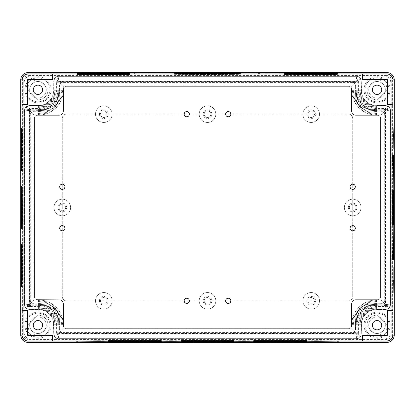 <?xml version="1.0" encoding="UTF-8"?>
<svg xmlns="http://www.w3.org/2000/svg" width="415" height="415" viewBox="0 0 415 415"><rect width="100%" height="100%" fill="white"/><g stroke="black" fill="none" stroke-linecap="round" stroke-linejoin="round"><path stroke-width="0.31" stroke-dasharray="2.08 1.56" d="M63.293 91.523L63.319 85.915L351.681 85.915L351.806 92.778L352.817 97.717L355.442 103.439L358.529 107.428L363.41 111.407L367.934 113.622L374.065 115.043L380.934 115.168L380.934 299.832L374.065 299.957L367.934 301.378L363.41 303.593L358.529 307.572L355.442 311.561L352.817 317.283L351.806 322.222L351.681 329.085L63.319 329.085L63.194 322.222L62.183 317.283L59.558 311.561L56.471 307.572L51.59 303.593L47.066 301.378L40.935 299.957L34.066 299.832L34.066 115.168L40.935 115.043L45.868 114.032L50.506 112.045L55.579 108.32L58.116 105.514L60.196 102.349L61.773 98.915L62.815 95.274L63.293 91.523L58.93 91.3L58.017 96.415L56.378 100.233L53.307 104.419L50.153 107.127L45.551 109.529L41.526 110.572L29.698 110.805L29.698 304.195L39.451 304.221L43.565 304.849L48.384 306.773L52.57 309.844L56.378 314.767L58.302 319.586L58.93 323.7L58.956 333.452L356.044 333.452L356.07 323.7L356.698 319.586L358.622 314.767L362.43 309.844L366.616 306.773L371.435 304.849L375.549 304.221L385.302 304.195L385.302 110.805L375.549 110.779L371.435 110.151L366.616 108.227L362.43 105.156L358.622 100.233L356.698 95.414L356.07 91.3L356.044 81.547L58.956 81.547L58.93 91.3L53.717 91.035L53.737 80.889L54.085 79.146L55.071 77.667L56.549 76.676L58.297 76.334L56.549 76.676L55.071 77.667L54.085 79.146L53.737 80.889L53.66 91.814L53.737 80.889L54.085 79.146L55.071 77.667L56.549 76.676L58.297 76.334L356.703 76.334L58.297 76.334L58.79 81.387L53.737 80.889M380.934 299.832L385.462 304.361L390.515 304.859L390.515 110.141L390.173 108.398L389.182 106.92L387.703 105.934L385.96 105.586L373.5 105.275L369.148 103.662L365.475 100.824L363.187 97.701L361.75 94.106L361.283 91.035L361.263 80.889L360.915 79.146L359.93 77.667L358.451 76.676L356.703 76.334L58.297 76.334M390.173 306.602L389.182 308.08L385.966 304.859L387.703 309.066L385.96 309.414L385.462 304.361L390.173 306.602L390.515 304.859L390.173 306.602L389.182 308.08L387.703 309.066L385.96 309.414L373.5 309.725L369.148 311.338L366.025 313.631L363.187 317.299L361.574 321.651L361.263 334.111L360.915 335.854L359.93 337.333L358.451 338.324L356.703 338.666L58.297 338.666L356.703 338.666L358.451 338.324L359.93 337.333L360.915 335.854L361.263 334.111L361.283 323.965L361.75 320.894L363.187 317.299L365.475 314.176L369.148 311.338L373.5 309.725L385.96 309.414L387.703 309.066L389.182 308.08L390.173 306.602L390.515 304.859L390.515 110.141L390.173 108.398L389.182 106.92L387.703 105.934L385.96 105.586L373.5 105.275L369.148 103.662L365.475 100.824L363.187 97.701L361.574 93.349L361.263 80.889L360.915 79.146L359.93 77.667L358.451 76.676L356.703 76.334L356.21 81.387L361.263 80.889L360.915 79.146L359.93 77.667L358.451 76.676L356.703 76.334M34.066 299.832L29.538 304.361L24.485 304.859L24.827 306.602L25.818 308.08L27.297 309.066L29.04 309.414L39.192 309.434L43.004 310.114L46.522 311.732L49.525 314.176L51.813 317.299L53.426 321.651L53.737 334.111L54.085 335.854L58.292 334.117L55.071 337.333L56.549 338.324L58.297 338.666L58.79 333.613L53.737 334.111L54.085 335.854L55.071 337.333L56.549 338.324L58.297 338.666L56.549 338.324L58.292 334.117L63.319 329.085M34.066 115.168L29.538 110.639L24.485 110.141L24.485 304.859L24.485 110.141L24.827 108.398L25.818 106.92L27.297 105.934L29.04 105.586L40.732 105.41L43.736 104.632L46.522 103.268L49.525 100.824L51.419 98.371L53.037 94.853L53.66 91.814L53.037 94.853L51.419 98.371L49.525 100.824L46.522 103.268L43.736 104.632L40.732 105.41L29.04 105.586L27.297 105.934L25.818 106.92L24.827 108.398L24.485 110.141L24.485 304.859L24.827 306.602L25.818 308.08L27.297 309.066L29.04 309.414L41.5 309.725L45.852 311.338L49.525 314.176L51.813 317.299L53.037 320.147L53.717 323.965L53.737 334.111L54.085 335.854L55.071 337.333L56.549 338.324M48.016 325.562A10.069 10.069 0 0 0 37.589 315.135L27.893 324.831A10.069 10.069 0 0 0 28.656 329.054L27.271 330.646A11.423 11.423 0 0 0 32.505 335.88L34.097 334.495A10.069 10.069 0 0 0 38.32 335.258L48.016 325.562A10.069 10.069 0 0 0 37.589 315.135L27.893 324.831A10.069 10.069 0 0 0 28.656 329.054L27.271 330.646A11.423 11.423 0 0 0 32.505 335.88L34.097 334.495A10.069 10.069 0 0 0 38.32 335.258L48.016 325.562M377.411 315.135A10.069 10.069 0 0 0 366.985 325.562L376.68 335.258A10.069 10.069 0 0 0 380.903 334.495L382.495 335.88A11.423 11.423 0 0 0 387.729 330.646L386.344 329.054A10.069 10.069 0 0 0 387.107 324.831L377.411 315.135A10.069 10.069 0 0 0 366.985 325.562L376.68 335.258A10.069 10.069 0 0 0 380.903 334.495L382.495 335.88A11.423 11.423 0 0 0 387.729 330.646L386.344 329.054A10.069 10.069 0 0 0 387.107 324.831L377.411 315.135M366.985 89.438A10.069 10.069 0 0 0 377.411 99.865L387.107 90.169A10.069 10.069 0 0 0 386.344 85.947L387.729 84.354A11.423 11.423 0 0 0 382.495 79.12L380.903 80.505A10.069 10.069 0 0 0 376.68 79.742L366.985 89.438A10.069 10.069 0 0 0 377.411 99.865L387.107 90.169A10.069 10.069 0 0 0 386.344 85.947L387.729 84.354A11.423 11.423 0 0 0 382.495 79.12L380.903 80.505A10.069 10.069 0 0 0 376.68 79.742L366.985 89.438M37.589 99.865A10.069 10.069 0 0 0 48.016 89.438L38.32 79.742A10.069 10.069 0 0 0 34.097 80.505L32.505 79.12A11.423 11.423 0 0 0 27.271 84.354L28.656 85.947A10.069 10.069 0 0 0 27.893 90.169L37.589 99.865A10.069 10.069 0 0 0 48.016 89.438L38.32 79.742A10.069 10.069 0 0 0 34.097 80.505L32.505 79.12A11.423 11.423 0 0 0 27.271 84.354L28.656 85.947A10.069 10.069 0 0 0 27.893 90.169L37.589 99.865M30.86 75.872L28.116 76.448L26.228 77.678L24.599 79.96L24.029 82.71L24.049 332.856L24.029 82.71L24.599 79.96L26.228 77.678L28.116 76.448L30.86 75.872L384.14 75.872L386.36 76.246L387.88 76.988L390.152 79.457L390.971 82.71L390.951 332.856L390.971 82.71L390.152 79.457L387.88 76.988L386.36 76.246L384.14 75.872L30.86 75.872M24.117 333.416L24.236 333.971L24.117 333.416M24.397 334.511L24.599 335.04L24.397 334.511M24.848 335.543L25.139 336.031L24.848 335.543M25.465 336.492L25.834 336.923L25.465 336.492M26.228 337.322L26.664 337.686L26.228 337.322M27.12 338.012L27.608 338.303L27.12 338.012M28.116 338.552L27.608 338.303L28.116 338.552M29.18 338.915L29.735 339.034L29.18 338.915M30.295 339.102L384.14 339.128L386.884 338.552L388.772 337.322L390.401 335.04L390.951 332.856L390.401 335.04L388.772 337.322L386.884 338.552L384.14 339.128L30.295 339.102M351.707 91.523L361.283 91.035L361.263 80.889M351.681 90.382L361.263 90.263M351.806 92.778L361.341 91.814L361.283 91.035M351.962 94.034L361.439 92.581L361.341 91.814M352.185 95.274L361.574 93.349L361.439 92.581M352.47 96.503L361.75 94.106L361.574 93.349M352.817 97.717L361.963 94.853L361.75 94.106M353.227 98.915L362.217 95.585L361.963 94.853M353.694 100.088L362.502 96.306L362.217 95.585M354.218 101.234L362.829 97.011L362.502 96.306M354.804 102.349L363.187 97.701L362.829 97.011M355.442 103.439L363.582 98.371L363.187 97.701M356.137 104.492L364.007 99.019L363.582 98.371M356.884 105.514L364.469 99.647L364.007 99.019M357.683 106.489L364.956 100.248L364.469 99.647M358.529 107.428L365.475 100.824L364.956 100.248M359.421 108.32L366.025 101.369L365.475 100.824M360.36 109.166L366.601 101.893L366.025 101.369M361.335 109.965L367.202 102.381L366.601 101.893M362.357 110.712L367.83 102.842L367.202 102.381M363.41 111.407L368.479 103.268L367.83 102.842M364.495 112.045L369.148 103.662L368.479 103.268M365.615 112.631L369.838 104.02L369.148 103.662M366.761 113.155L370.543 104.347L369.838 104.02M367.934 113.622L371.264 104.632L370.543 104.347M369.132 114.032L371.996 104.886L371.264 104.632M370.346 114.379L372.743 105.099L371.996 104.886M371.575 114.665L373.5 105.275L372.743 105.099M372.815 114.888L374.268 105.41L373.5 105.275M374.065 115.043L375.036 105.509L374.268 105.41M375.326 115.142L375.814 105.566L375.036 105.509M376.467 115.168L376.587 105.586L375.814 105.566M380.934 115.168L385.462 110.639L385.96 105.586L376.587 105.586M390.515 304.859L390.515 110.141L385.462 110.639L387.703 105.934L385.96 105.586M390.515 110.141L390.173 108.398L385.966 110.141L389.182 106.92L387.703 105.934M376.467 299.832L376.587 309.414L372.743 309.901L369.148 311.338L366.601 313.107L364.007 315.981L362.502 318.694L361.439 322.419L361.263 334.111L360.915 335.854L359.93 337.333L358.451 338.324L356.703 338.666L58.297 338.666M375.326 299.858L375.814 309.434M374.065 299.957L375.036 309.491M372.815 300.112L374.268 309.59M371.575 300.336L373.5 309.725M370.346 300.621L372.743 309.901M369.132 300.968L371.996 310.114M367.934 301.378L371.264 310.368M366.761 301.845L370.543 310.653M365.615 302.369L369.838 310.98M364.495 302.955L369.148 311.338M363.41 303.593L368.479 311.732M362.357 304.288L367.83 312.158M361.335 305.035L367.202 312.62M360.36 305.834L366.601 313.107M359.421 306.68L366.025 313.631M358.529 307.572L365.475 314.176M357.683 308.511L364.956 314.752M356.884 309.486L364.469 315.353M356.137 310.508L364.007 315.981M355.442 311.561L363.582 316.629M354.804 312.651L363.187 317.299M354.218 313.766L362.829 317.989M353.694 314.912L362.502 318.694M353.227 316.085L362.217 319.415M352.817 317.283L361.963 320.147M352.47 318.497L361.75 320.894M352.185 319.726L361.574 321.651M351.962 320.966L361.439 322.419M351.806 322.222L361.341 323.186M351.707 323.477L361.283 323.965M351.681 324.618L361.263 324.738M351.681 329.085L356.21 333.613L361.263 334.111M356.703 338.666L356.21 333.613L360.915 335.854M358.451 338.324L356.708 334.117L359.93 337.333M63.319 324.618L53.737 324.738L53.737 334.111M63.293 323.477L53.717 323.965L53.737 324.738M63.194 322.222L53.66 323.186L53.717 323.965M63.039 320.966L53.561 322.419L53.66 323.186M62.815 319.726L53.426 321.651L53.561 322.419M62.53 318.497L53.25 320.894L53.426 321.651M62.183 317.283L53.037 320.147L53.25 320.894M61.773 316.085L52.783 319.415L53.037 320.147M61.306 314.912L52.498 318.694L52.783 319.415M60.782 313.766L52.171 317.989L52.498 318.694M60.196 312.651L51.813 317.299L52.171 317.989M59.558 311.561L51.419 316.629L51.813 317.299M58.863 310.508L50.993 315.981L51.419 316.629M58.116 309.486L50.531 315.353L50.993 315.981M57.317 308.511L50.044 314.752L50.531 315.353M56.471 307.572L49.525 314.176L50.044 314.752M55.579 306.68L48.975 313.631L49.525 314.176M54.64 305.834L48.399 313.107L48.975 313.631M53.665 305.035L47.798 312.62L48.399 313.107M52.643 304.288L47.17 312.158L47.798 312.62M51.59 303.593L46.522 311.732L47.17 312.158M50.506 302.955L45.852 311.338L46.522 311.732M49.385 302.369L45.162 310.98L45.852 311.338M48.239 301.845L44.457 310.653L45.162 310.98M47.066 301.378L43.736 310.368L44.457 310.653M45.868 300.968L43.004 310.114L43.736 310.368M44.654 300.621L42.257 309.901L43.004 310.114M43.425 300.336L41.5 309.725L42.257 309.901M42.185 300.112L40.732 309.59L41.5 309.725M40.935 299.957L39.965 309.491L40.732 309.59M39.674 299.858L39.192 309.434L39.965 309.491M38.533 299.832L38.413 309.414L39.192 309.434M24.485 304.859L24.827 306.602L29.034 304.859L25.818 308.08L27.297 309.066L29.538 304.361L29.04 309.414L38.413 309.414M29.04 105.586L29.538 110.639L24.827 108.398L25.818 106.92L27.297 105.934L29.04 105.586L40.732 105.41L43.736 104.632L46.522 103.268L49.525 100.824L51.813 97.701L53.037 94.853L53.717 91.035M27.297 105.934L29.034 110.141L25.818 106.92M38.533 115.168L38.413 105.586M39.674 115.142L39.192 105.566M40.935 115.043L39.965 105.509M42.185 114.888L40.732 105.41M43.425 114.665L41.5 105.275M44.654 114.379L42.257 105.099M45.868 114.032L43.004 104.886M47.066 113.622L43.736 104.632M48.239 113.155L44.457 104.347M49.385 112.631L45.162 104.02M50.506 112.045L45.852 103.662M51.59 111.407L46.522 103.268M52.643 110.712L47.17 102.842M53.665 109.965L47.798 102.381M54.64 109.166L48.399 101.893M55.579 108.32L48.975 101.369M56.471 107.428L49.525 100.824M57.317 106.489L50.044 100.248M58.116 105.514L50.531 99.647M58.863 104.492L50.993 99.019M59.558 103.439L51.419 98.371M60.196 102.349L51.813 97.701M60.782 101.234L52.171 97.011M61.306 100.088L52.498 96.306M61.773 98.915L52.783 95.585M62.183 97.717L53.037 94.853M62.53 96.503L53.25 94.106M62.815 95.274L53.426 93.349M63.039 94.034L53.561 92.581M63.194 92.778L53.66 91.814M63.319 90.382L53.737 90.263M63.319 85.915L58.292 80.883L54.085 79.146M56.549 76.676L58.292 80.883L55.071 77.667M351.681 85.915L356.708 80.883L358.451 76.676M360.915 79.146L356.708 80.883L359.93 77.667M66.447 114.146L348.553 114.146A4.15 4.15 0 0 1 352.703 118.296L352.703 296.704A4.15 4.15 0 0 1 348.553 300.854L66.447 300.854A4.15 4.15 0 0 1 62.297 296.704L62.297 118.296A4.15 4.15 0 0 1 66.447 114.146L348.553 114.146A4.15 4.15 0 0 1 352.703 118.296L352.703 296.704A4.15 4.15 0 0 1 348.553 300.854L66.447 300.854A4.15 4.15 0 0 1 62.297 296.704L62.297 118.296A4.15 4.15 0 0 1 66.447 114.146M386.93 74.223L28.07 74.223A5.686 5.686 0 0 0 22.374 79.913L22.374 335.081A5.686 5.686 0 0 0 28.064 340.777L386.936 340.777A5.686 5.686 0 0 0 392.626 335.081L392.626 79.913A5.686 5.686 0 0 0 386.93 74.223L28.07 74.223A5.686 5.686 0 0 0 22.374 79.913L22.374 335.081A5.686 5.686 0 0 0 28.064 340.777L386.936 340.777A5.686 5.686 0 0 0 392.626 335.081L392.626 79.913A5.686 5.686 0 0 0 386.93 74.223L386.93 72.75A7.159 7.159 0 0 1 394.1 79.919L394.1 335.081A7.159 7.159 0 0 1 386.93 342.251L28.07 342.251A7.159 7.159 0 0 1 20.9 335.081L20.9 79.919A7.159 7.159 0 0 1 28.07 72.75L386.93 72.75L386.936 75.561L28.07 75.561A4.347 4.347 0 0 0 23.712 79.913L23.712 335.081A4.347 4.347 0 0 0 28.064 339.439L386.93 339.439A4.347 4.347 0 0 0 391.288 335.087L391.288 79.919A4.347 4.347 0 0 0 386.936 75.561M51.014 325.194A13.062 13.062 0 0 0 31.426 313.885A13.062 13.062 0 0 0 31.426 336.508A13.062 13.062 0 0 0 51.014 325.194M390.105 325.194A13.062 13.062 0 0 0 370.517 313.885A13.062 13.062 0 0 0 370.517 336.508A13.062 13.062 0 0 0 390.105 325.194M390.105 89.806A13.062 13.062 0 0 0 370.517 78.492A13.062 13.062 0 0 0 370.517 101.115A13.062 13.062 0 0 0 390.105 89.806M51.014 89.806A13.062 13.062 0 0 0 31.426 78.492A13.062 13.062 0 0 0 31.426 101.115A13.062 13.062 0 0 0 51.014 89.806M29.455 81.304A12.025 12.025 0 0 1 49.567 86.694A12.025 12.025 0 0 1 34.844 101.416A12.025 12.025 0 0 1 29.455 81.304A12.025 12.025 0 0 1 49.976 89.806A12.025 12.025 0 0 1 33.356 100.912A12.025 12.025 0 0 1 29.455 81.304M385.545 81.304A12.025 12.025 0 0 1 380.156 101.416A12.025 12.025 0 0 1 365.433 86.694A12.025 12.025 0 0 1 389.068 89.806A12.025 12.025 0 0 1 373.936 101.416A12.025 12.025 0 0 1 366.632 83.794A12.025 12.025 0 0 1 385.545 81.304M385.499 333.748A12.025 12.025 0 0 1 365.423 328.286A12.025 12.025 0 0 1 380.135 313.574A12.025 12.025 0 0 1 385.597 333.65A12.025 12.025 0 0 1 366.658 331.248A12.025 12.025 0 0 1 373.91 313.59A12.025 12.025 0 0 1 385.597 333.65M29.455 333.696A12.025 12.025 0 0 1 34.844 313.584A12.025 12.025 0 0 1 49.567 328.307A12.025 12.025 0 0 1 29.455 333.696A12.025 12.025 0 0 1 33.356 314.088A12.025 12.025 0 0 1 49.976 325.194A12.025 12.025 0 0 1 29.455 333.696M351.51 81.942L63.49 81.942L61.104 82.751L63.49 81.942L351.51 81.942L353.066 82.269L351.51 81.942M353.896 82.751L353.066 82.269L354.898 83.799L353.896 82.751M355.494 85.122L354.898 83.799L355.494 85.122M355.572 85.5L355.614 85.843L355.572 85.5M355.624 86.113L355.624 87.622L355.624 86.113M355.624 88.94L355.624 87.622L355.624 88.94M355.624 91.419L355.624 89.962L355.624 91.419M355.624 93.297L355.624 94.148L355.624 93.297M355.624 95.486L355.624 94.148L355.624 95.486M355.66 96.534L355.79 97.743L355.66 96.534M356.091 99.258L356.869 101.576L356.091 99.258M357.989 103.745L356.869 101.576L359.639 105.95L357.989 103.745M361.709 107.884L359.639 105.95L364.028 109.389L361.709 107.884M365.869 110.219L364.028 109.389L365.869 110.219M369.028 111.049L367.799 110.81L369.028 111.049M370.886 111.22L369.983 111.163L370.886 111.22M371.363 111.225L372.665 111.225L371.363 111.225M373.526 111.225L374.75 111.225L373.526 111.225M377.147 111.225L374.75 111.225L377.147 111.225M380.737 111.225L378.418 111.225L380.737 111.225M382.314 111.552L381.484 111.298L382.314 111.552M383.569 112.361L384.446 113.503L383.569 112.361M384.581 113.783L384.907 115.339L384.581 113.783M384.907 299.661L384.907 115.339L384.907 299.661M384.581 301.217L383.569 302.639L381.484 303.702L369.983 303.837L365.869 304.781L361.709 307.116L359.639 309.05L357.989 311.255L356.091 315.742L355.624 319.161L355.551 329.635L354.898 331.201L353.066 332.731L354.898 331.201L355.551 329.635L355.624 319.161L356.091 315.742L357.989 311.255L359.639 309.05L361.709 307.116L365.869 304.781L369.983 303.837L381.484 303.702L383.569 302.639L384.581 301.217M352.309 332.975L351.51 333.058L352.309 332.975M351.51 333.058L63.49 333.058L61.934 332.731L63.49 333.058L351.51 333.058M61.104 332.249L61.934 332.731L60.102 331.201L61.104 332.249M59.506 329.878L60.102 331.201L59.506 329.878M59.428 329.5L59.387 329.157L59.428 329.5M59.376 328.888L59.376 327.378L59.376 328.888M59.376 326.06L59.376 327.378L59.376 326.06M59.376 323.581L59.376 325.038L59.376 323.581M59.376 321.703L59.376 320.852L59.376 321.703M59.376 319.514L59.376 320.852L59.376 319.514M59.34 318.466L59.21 317.257L59.34 318.466M58.909 315.742L58.131 313.424L58.909 315.742M57.011 311.255L58.131 313.424L55.361 309.05L57.011 311.255M53.291 307.116L55.361 309.05L50.972 305.611L53.291 307.116M49.131 304.781L50.972 305.611L49.131 304.781M45.972 303.951L47.201 304.19L45.972 303.951M44.115 303.78L45.017 303.837L44.115 303.78M43.637 303.775L42.335 303.775L43.637 303.775M41.474 303.775L40.25 303.775L41.474 303.775M37.853 303.775L40.25 303.775L37.853 303.775M34.263 303.775L36.582 303.775L34.263 303.775M32.686 303.448L33.516 303.702L32.686 303.448M31.431 302.639L30.554 301.498L31.431 302.639M30.42 301.217L30.093 299.661L30.093 115.339L30.093 299.661L30.42 301.217M30.176 114.54L30.093 115.339L30.176 114.54M30.42 113.783L31.431 112.361L33.516 111.298L45.017 111.163L49.131 110.219L53.291 107.884L55.361 105.95L57.011 103.745L58.909 99.258L59.376 95.839L59.428 85.5L60.102 83.799L61.104 82.751L60.102 83.799L59.428 85.5L59.376 95.839L58.909 99.258L57.011 103.745L55.361 105.95L53.291 107.884L49.131 110.219L45.017 111.163L33.516 111.298L31.431 112.361L30.42 113.783M24.485 110.141L24.827 108.398M24.827 306.602L25.818 308.08M27.297 309.066L29.04 309.414M54.085 335.854L55.071 337.333M385.96 309.414L376.587 309.414M389.182 308.08L387.703 309.066M390.173 108.398L389.182 106.92M59.091 299.765A4.399 4.399 0 0 1 63.459 304.164L63.459 325.993A2.677 2.677 0 0 0 66.13 328.67L348.87 328.67A2.677 2.677 0 0 0 351.541 325.993L351.541 304.091A4.399 4.399 0 0 1 355.94 299.692L377.842 299.697A2.677 2.677 0 0 0 380.514 297.021L380.514 117.979A2.677 2.677 0 0 0 377.842 115.303L355.94 115.308A4.399 4.399 0 0 1 351.541 110.909L351.541 89.007A2.677 2.677 0 0 0 348.87 86.33L66.161 86.33A2.677 2.677 0 0 0 63.49 89.002L63.433 110.924A4.399 4.399 0 0 1 59.034 115.308L37.158 115.303A2.677 2.677 0 0 0 34.487 117.979L34.487 296.953A2.677 2.677 0 0 0 37.142 299.63L59.091 299.765A4.399 4.399 0 0 1 63.459 304.164L63.459 325.993A2.677 2.677 0 0 0 66.13 328.67L348.87 328.67A2.677 2.677 0 0 0 351.541 325.993L351.541 304.091A4.399 4.399 0 0 1 355.94 299.692L377.842 299.697A2.677 2.677 0 0 0 380.514 297.021L380.514 117.979A2.677 2.677 0 0 0 377.842 115.303L355.94 115.308A4.399 4.399 0 0 1 351.541 110.909L351.541 89.007A2.677 2.677 0 0 0 348.87 86.33L66.161 86.33A2.677 2.677 0 0 0 63.49 89.002L63.433 110.924A4.399 4.399 0 0 1 59.034 115.308L37.158 115.303A2.677 2.677 0 0 0 34.487 117.979L34.487 296.953A2.677 2.677 0 0 0 37.142 299.63L59.091 299.765M362.523 73.937L386.998 73.937L362.523 73.937L362.523 79.436L386.998 79.436A0.41 0.41 0 0 1 387.408 79.851L387.408 104.326L392.912 104.326L392.912 79.851L392.912 104.326M28.002 73.937A5.909 5.909 0 0 0 22.088 79.851L22.088 104.326L27.592 104.326L27.592 79.851A0.41 0.41 0 0 1 28.002 79.436L52.477 79.436L52.477 73.937L28.002 73.937L52.477 73.937M52.477 341.063L28.002 341.063L52.477 341.063L52.477 335.564L28.002 335.564A0.41 0.41 0 0 1 27.592 335.149L27.592 310.674L22.088 310.674L22.088 335.149L22.088 310.674M392.912 310.674L392.912 335.149L392.912 310.674L387.408 310.674L387.408 335.149A0.41 0.41 0 0 1 386.998 335.564L362.523 335.564L362.523 341.063L386.998 341.063L362.523 341.063M33.288 325.194A4.669 4.669 0 0 0 40.286 329.235A4.669 4.669 0 0 0 40.286 321.153A4.669 4.669 0 0 0 33.288 325.194M372.38 325.194A4.669 4.669 0 0 0 379.377 329.235A4.669 4.669 0 0 0 379.377 321.153A4.669 4.669 0 0 0 372.38 325.194M372.38 89.806A4.669 4.669 0 0 0 379.377 93.847A4.669 4.669 0 0 0 379.377 85.765A4.669 4.669 0 0 0 372.38 89.806M33.288 89.806A4.669 4.669 0 0 0 40.286 93.847A4.669 4.669 0 0 0 40.286 85.765A4.669 4.669 0 0 0 33.288 89.806M29.657 89.806A8.295 8.295 0 0 1 42.102 82.621A8.295 8.295 0 0 1 42.102 96.986A8.295 8.295 0 0 1 29.657 89.806A8.295 8.295 0 0 1 42.102 82.621A8.295 8.295 0 0 1 42.102 96.986A8.295 8.295 0 0 1 29.657 89.806M368.748 89.806A8.295 8.295 0 0 1 381.193 82.621A8.295 8.295 0 0 1 381.193 96.986A8.295 8.295 0 0 1 368.748 89.806A8.295 8.295 0 0 1 381.193 82.621A8.295 8.295 0 0 1 381.193 96.986A8.295 8.295 0 0 1 368.748 89.806M368.748 325.194A8.295 8.295 0 0 1 381.193 318.014A8.295 8.295 0 0 1 381.193 332.379A8.295 8.295 0 0 1 368.748 325.194A8.295 8.295 0 0 1 381.193 318.014A8.295 8.295 0 0 1 381.193 332.379A8.295 8.295 0 0 1 368.748 325.194M29.657 325.194A8.295 8.295 0 0 1 42.102 318.014A8.295 8.295 0 0 1 42.102 332.379A8.295 8.295 0 0 1 29.657 325.194A8.295 8.295 0 0 1 42.102 318.014A8.295 8.295 0 0 1 42.102 332.379A8.295 8.295 0 0 1 29.657 325.194M52.274 101.779A18.665 18.665 0 0 0 56.622 89.806L56.622 81.299L358.378 81.299L358.378 89.806A18.665 18.665 0 0 0 362.726 101.779L359.784 104.72A22.815 22.815 0 0 0 362.129 107.065L365.07 104.124A18.665 18.665 0 0 0 377.043 108.471L385.551 108.471L385.551 306.529L377.043 306.529A18.665 18.665 0 0 0 365.07 310.877L362.129 307.935A22.815 22.815 0 0 0 359.784 310.28L362.726 313.221A18.665 18.665 0 0 0 358.378 325.194L358.378 333.702L56.622 333.702L56.622 325.194A18.665 18.665 0 0 0 52.274 313.221L55.216 310.28A22.815 22.815 0 0 0 52.871 307.935L49.93 310.877A18.665 18.665 0 0 0 37.957 306.529L29.449 306.529L29.449 108.471L37.957 108.471A18.665 18.665 0 0 0 49.93 104.124L52.871 107.065A22.815 22.815 0 0 0 55.216 104.72L52.274 101.779L53.96 101.675A19.93 19.93 0 0 0 57.882 89.806L57.882 82.564L357.118 82.564L357.118 89.806A19.93 19.93 0 0 0 361.04 101.675L358.078 104.637A24.075 24.075 0 0 0 362.212 108.772L365.174 105.809A19.93 19.93 0 0 0 377.043 109.731L384.285 109.731L384.285 305.269L377.043 305.269A19.93 19.93 0 0 0 365.174 309.191L362.212 306.229A24.075 24.075 0 0 0 358.078 310.363L361.04 313.325A19.93 19.93 0 0 0 357.118 325.194L357.118 332.436L57.882 332.436L57.882 325.194A19.93 19.93 0 0 0 53.96 313.325L56.922 310.363A24.075 24.075 0 0 0 52.788 306.229L49.826 309.191A19.93 19.93 0 0 0 37.957 305.269L30.715 305.269L30.715 109.731L37.957 109.731A19.93 19.93 0 0 0 49.826 105.809L52.788 108.772A24.075 24.075 0 0 0 56.922 104.637L53.96 101.675M56.922 104.637L55.216 104.72M52.788 108.772L52.871 107.065M49.826 105.809L49.93 104.124M30.715 109.731L29.449 108.471M30.715 305.269L29.449 306.529M49.826 309.191L49.93 310.877M52.788 306.229L52.871 307.935M56.922 310.363L55.216 310.28M53.96 313.325L52.274 313.221M57.882 332.436L56.622 333.702M357.118 332.436L358.378 333.702M361.04 313.325L362.726 313.221M358.078 310.363L359.784 310.28M362.212 306.229L362.129 307.935M365.174 309.191L365.07 310.877M384.285 305.269L385.551 306.529M384.285 109.731L385.551 108.471M365.174 105.809L365.07 104.124M362.212 108.772L362.129 107.065M358.078 104.637L359.784 104.72M361.04 101.675L362.726 101.779M357.118 82.564L358.378 81.299M57.882 82.564L56.622 81.299M350.084 228.24A2.594 2.594 0 0 1 353.974 225.993A2.594 2.594 0 0 1 353.974 230.486A2.594 2.594 0 0 1 350.084 228.24M59.729 186.76A2.594 2.594 0 0 1 63.62 184.514A2.594 2.594 0 0 1 63.62 189.007A2.594 2.594 0 0 1 59.729 186.76M59.729 228.24A2.594 2.594 0 0 1 63.62 225.993A2.594 2.594 0 0 1 63.62 230.486A2.594 2.594 0 0 1 59.729 228.24M225.646 300.828A2.594 2.594 0 0 1 229.537 298.582A2.594 2.594 0 0 1 229.537 303.075A2.594 2.594 0 0 1 225.646 300.828M225.646 114.172A2.594 2.594 0 0 1 229.537 111.925A2.594 2.594 0 0 1 229.537 116.418A2.594 2.594 0 0 1 225.646 114.172M184.167 114.172A2.594 2.594 0 0 1 188.057 111.925A2.594 2.594 0 0 1 188.057 116.418A2.594 2.594 0 0 1 184.167 114.172M350.084 186.76A2.594 2.594 0 0 1 353.974 184.514A2.594 2.594 0 0 1 353.974 189.007A2.594 2.594 0 0 1 350.084 186.76M184.167 300.828A2.594 2.594 0 0 1 188.057 298.582A2.594 2.594 0 0 1 188.057 303.075A2.594 2.594 0 0 1 184.167 300.828M302.903 114.172A8.295 8.295 0 0 1 315.343 106.987A8.295 8.295 0 0 1 315.343 121.356A8.295 8.295 0 0 1 302.903 114.172A8.295 8.295 0 0 1 315.343 106.987A8.295 8.295 0 0 1 315.343 121.356A8.295 8.295 0 0 1 302.903 114.172M199.205 114.172A8.295 8.295 0 0 1 211.65 106.987A8.295 8.295 0 0 1 211.65 121.356A8.295 8.295 0 0 1 199.205 114.172A8.295 8.295 0 0 1 211.65 106.987A8.295 8.295 0 0 1 211.65 121.356A8.295 8.295 0 0 1 199.205 114.172M95.507 114.172A8.295 8.295 0 0 1 107.952 106.987A8.295 8.295 0 0 1 107.952 121.356A8.295 8.295 0 0 1 95.507 114.172A8.295 8.295 0 0 1 107.952 106.987A8.295 8.295 0 0 1 107.952 121.356A8.295 8.295 0 0 1 95.507 114.172M54.028 207.5A8.295 8.295 0 0 1 66.473 200.315A8.295 8.295 0 0 1 66.473 214.685A8.295 8.295 0 0 1 54.028 207.5A8.295 8.295 0 0 1 66.473 200.315A8.295 8.295 0 0 1 66.473 214.685A8.295 8.295 0 0 1 54.028 207.5M95.507 300.828A8.295 8.295 0 0 1 107.952 293.644A8.295 8.295 0 0 1 107.952 308.013A8.295 8.295 0 0 1 95.507 300.828A8.295 8.295 0 0 1 107.952 293.644A8.295 8.295 0 0 1 107.952 308.013A8.295 8.295 0 0 1 95.507 300.828M199.205 300.828A8.295 8.295 0 0 1 211.65 293.644A8.295 8.295 0 0 1 211.65 308.013A8.295 8.295 0 0 1 199.205 300.828A8.295 8.295 0 0 1 211.65 293.644A8.295 8.295 0 0 1 211.65 308.013A8.295 8.295 0 0 1 199.205 300.828M302.903 300.828A8.295 8.295 0 0 1 315.343 293.644A8.295 8.295 0 0 1 315.343 308.013A8.295 8.295 0 0 1 302.903 300.828A8.295 8.295 0 0 1 315.343 293.644A8.295 8.295 0 0 1 315.343 308.013A8.295 8.295 0 0 1 302.903 300.828M344.383 207.5A8.295 8.295 0 0 1 356.822 200.315A8.295 8.295 0 0 1 356.822 214.685A8.295 8.295 0 0 1 344.383 207.5A8.295 8.295 0 0 1 356.822 200.315A8.295 8.295 0 0 1 356.822 214.685A8.295 8.295 0 0 1 344.383 207.5M348.32 207.5A4.358 4.358 0 0 0 354.856 211.271A4.358 4.358 0 0 0 354.856 203.729A4.358 4.358 0 0 0 348.32 207.5M349.357 207.5A3.32 3.32 0 0 1 354.337 204.626A3.32 3.32 0 0 1 354.337 210.374A3.32 3.32 0 0 1 349.357 207.5A3.32 3.32 0 0 0 354.337 210.374A3.32 3.32 0 0 0 354.337 204.626A3.32 3.32 0 0 0 349.357 207.5M306.841 300.828A4.358 4.358 0 0 0 313.377 304.6A4.358 4.358 0 0 0 313.377 297.057A4.358 4.358 0 0 0 306.841 300.828M307.878 300.828A3.32 3.32 0 0 1 312.858 297.954A3.32 3.32 0 0 1 312.858 303.702A3.32 3.32 0 0 1 307.878 300.828A3.32 3.32 0 0 0 312.858 303.702A3.32 3.32 0 0 0 312.858 297.954A3.32 3.32 0 0 0 307.878 300.828M203.143 300.828A4.358 4.358 0 0 0 209.679 304.6A4.358 4.358 0 0 0 209.679 297.057A4.358 4.358 0 0 0 203.143 300.828M204.18 300.828A3.32 3.32 0 0 1 209.16 297.954A3.32 3.32 0 0 1 209.16 303.702A3.32 3.32 0 0 1 204.18 300.828A3.32 3.32 0 0 0 209.16 303.702A3.32 3.32 0 0 0 209.16 297.954A3.32 3.32 0 0 0 204.18 300.828M99.45 300.828A4.358 4.358 0 0 0 105.981 304.6A4.358 4.358 0 0 0 105.981 297.057A4.358 4.358 0 0 0 99.45 300.828M100.482 300.828A3.32 3.32 0 0 1 105.462 297.954A3.32 3.32 0 0 1 105.462 303.702A3.32 3.32 0 0 1 100.482 300.828A3.32 3.32 0 0 0 105.462 303.702A3.32 3.32 0 0 0 105.462 297.954A3.32 3.32 0 0 0 100.482 300.828M57.97 207.5A4.358 4.358 0 0 0 64.501 211.271A4.358 4.358 0 0 0 64.501 203.729A4.358 4.358 0 0 0 57.97 207.5M59.008 207.5A3.32 3.32 0 0 1 63.983 204.626A3.32 3.32 0 0 1 63.983 210.374A3.32 3.32 0 0 1 59.008 207.5A3.32 3.32 0 0 0 63.983 210.374A3.32 3.32 0 0 0 63.983 204.626A3.32 3.32 0 0 0 59.008 207.5M99.45 114.172A4.358 4.358 0 0 0 105.981 117.943A4.358 4.358 0 0 0 105.981 110.4A4.358 4.358 0 0 0 99.45 114.172M100.482 114.172A3.32 3.32 0 0 1 105.462 111.298A3.32 3.32 0 0 1 105.462 117.046A3.32 3.32 0 0 1 100.482 114.172A3.32 3.32 0 0 0 105.462 117.046A3.32 3.32 0 0 0 105.462 111.298A3.32 3.32 0 0 0 100.482 114.172M203.143 114.172A4.358 4.358 0 0 0 209.679 117.943A4.358 4.358 0 0 0 209.679 110.4A4.358 4.358 0 0 0 203.143 114.172M204.18 114.172A3.32 3.32 0 0 1 209.16 111.298A3.32 3.32 0 0 1 209.16 117.046A3.32 3.32 0 0 1 204.18 114.172A3.32 3.32 0 0 0 209.16 117.046A3.32 3.32 0 0 0 209.16 111.298A3.32 3.32 0 0 0 204.18 114.172M306.841 114.172A4.358 4.358 0 0 0 313.377 117.943A4.358 4.358 0 0 0 313.377 110.4A4.358 4.358 0 0 0 306.841 114.172M307.878 114.172A3.32 3.32 0 0 1 312.858 111.298A3.32 3.32 0 0 1 312.858 117.046A3.32 3.32 0 0 1 307.878 114.172A3.32 3.32 0 0 0 312.858 117.046A3.32 3.32 0 0 0 312.858 111.298A3.32 3.32 0 0 0 307.878 114.172M316.38 340.71L337.639 340.891L301.352 341.026L295.122 340.891L316.38 340.71M316.38 340.699L338.676 340.891L300.616 341.031L294.09 340.891L316.38 340.699M306.503 340.45L253.648 340.461L306.503 340.45L306.503 341.488M280.089 340.238L305.492 340.461L298.053 340.616L254.68 340.461L280.089 340.238M233.915 340.45L181.059 340.461L233.915 340.45L233.915 341.488M207.5 340.238L232.903 340.461L189.536 340.616L182.097 340.461L207.5 340.238M243.792 340.71L265.05 340.891L228.764 341.026L222.539 340.891L243.792 340.71M243.792 340.699L266.088 340.891L228.027 341.031L221.501 340.891L243.792 340.699M171.208 340.71L192.461 340.891L186.236 341.026L149.95 340.891L171.208 340.71M171.208 340.699L193.499 340.891L186.973 341.031L148.912 340.891L171.208 340.699M98.62 340.71L119.878 340.891L113.648 341.026L77.361 340.891L98.62 340.71M98.62 340.699L120.91 340.891L114.384 341.031L76.324 340.891L98.62 340.699M161.326 340.45L108.471 340.461L161.326 340.45L161.326 341.488M134.911 340.238L160.32 340.461L116.947 340.616L109.508 340.461L134.911 340.238M22.156 286.817L22.151 244.311L22.156 286.817L21.118 286.817L22.151 286.827M22.327 265.569L22.026 279.871L22.151 245.348L22.327 265.569M22.877 220.458L22.872 194.536L22.877 220.458L21.839 220.458L22.872 220.464M22.975 207.5L22.872 219.426L22.975 207.5M22.701 170.674L22.69 128.173L22.701 170.674L21.663 170.674M22.867 149.431L22.69 169.652L22.566 135.129L22.867 149.431M22.156 170.674L22.151 128.173L22.156 170.674L21.118 170.674M22.327 149.431L22.151 169.652L22.026 135.129L22.327 149.431M22.41 228.743L22.4 186.242L22.41 228.743L21.373 228.743M22.576 207.5L22.4 227.721L22.275 193.203L22.576 207.5M22.701 286.812L22.69 244.311L22.701 286.812L21.663 286.812L22.69 286.827M22.867 265.569L22.566 279.871L22.69 245.348L22.867 265.569M113.497 74.015L155.9 74L113.497 74.015L113.497 72.978M134.647 73.823L154.868 74L120.345 74.124L134.647 73.823M174.45 74.295A33.184 0.291 180 0 1 174.051 74.249A33.184 0.291 180 0 1 207.235 73.963A33.184 0.291 180 0 1 240.415 74.249A33.184 0.291 180 0 1 240.311 74.275A33.184 0.291 180 0 1 207.23 74.539A33.184 0.291 180 0 1 174.45 74.295L174.45 73.258M207.235 73.969A32.147 0.28 180 0 1 239.377 74.249A32.147 0.28 180 0 1 207.235 74.534A32.147 0.28 180 0 1 175.089 74.249A32.147 0.28 180 0 1 207.235 73.969M77.117 74.55L129.978 74.539L77.117 74.55L77.117 73.512M103.537 74.321L121.502 74.384L128.941 74.539L121.502 74.695L78.129 74.539L103.537 74.321M284.68 74.57L337.374 74.539L284.68 74.57L284.68 73.533M310.928 74.321L336.337 74.539L292.964 74.695L285.525 74.539L292.964 74.384L310.928 74.321M258.675 74.015L301.077 74L258.675 74.015L258.675 72.978M279.819 73.823L300.04 74L265.522 74.124L279.819 73.823M186.615 74.269L227.97 74.249L186.615 74.269L186.615 73.232M207.235 74.078L221.164 74.373L187.528 74.249L207.235 74.078M86.47 74.55L120.646 74.539L86.47 74.55L86.47 73.512M103.537 74.399L114.903 74.638L87.461 74.539L103.537 74.399M293.867 74.55L328.042 74.539L293.867 74.55L293.867 73.517M310.928 74.399L327.004 74.539L299.563 74.638L310.928 74.399M392.123 267.151L392.128 293.052L392.123 267.151L393.161 267.151M392.232 280.089L392.128 292.015L392.232 280.089M392.476 156.528A52.368 0.457 -90 0 1 392.58 155.132A52.368 0.457 -90 0 1 393.036 207.5A52.368 0.457 -90 0 1 392.58 259.868A52.368 0.457 -90 0 1 392.507 259.225A52.368 0.457 -90 0 1 392.123 207.5A52.368 0.457 -90 0 1 392.476 156.528L393.513 156.528M393.031 207.5A51.33 0.446 -90 0 1 392.58 258.83A51.33 0.446 -90 0 1 392.134 207.5A51.33 0.446 -90 0 1 392.58 156.17A51.33 0.446 -90 0 1 393.031 207.5M392.242 134.911L392.128 147.875L392.051 125.745L392.128 148.912L392.04 125.014L392.253 134.911M392.569 190.438L392.58 224.608L392.569 190.438L393.607 190.438M392.72 207.5L392.58 223.571L392.481 196.134L392.72 207.5M391.288 79.919L392.626 79.913M391.288 335.087L392.626 335.081M386.93 339.439L386.936 340.777M28.064 339.439L28.064 340.777M23.712 335.081L22.374 335.081M23.712 79.913L22.374 79.913M28.07 75.561L28.07 74.223M386.998 73.937A5.909 5.909 0 0 1 392.912 79.851M392.912 335.149A5.909 5.909 0 0 1 386.998 341.063M28.002 341.063A5.909 5.909 0 0 1 22.088 335.149M22.088 79.851L22.088 104.326M57.882 89.806L56.622 89.806M37.957 109.731L37.957 108.471M37.957 305.269L37.957 306.529M57.882 325.194L56.622 325.194M357.118 325.194L358.378 325.194M377.043 305.269L377.043 306.529M377.043 109.731L377.043 108.471M357.118 89.806L358.378 89.806M253.71 340.445L253.71 341.483M181.122 340.445L181.122 341.483M108.533 340.445L108.533 341.483M22.161 244.362L21.123 244.362M22.877 194.562L21.845 194.562M22.706 128.219L21.668 128.219M22.161 128.225L21.123 128.225M22.415 186.288L21.378 186.288M22.706 244.357L21.668 244.357M155.879 74.005L155.879 72.967M134.647 74.181L134.647 73.144M240.311 74.275L240.311 73.237M207.23 74.539L207.23 73.502M129.916 74.555L129.916 73.517M337.343 74.55L337.343 73.517M310.928 74.773L310.928 73.735M301.057 74.005L301.057 72.967M279.819 74.181L279.819 73.144M227.949 74.259L227.949 73.222M207.23 74.43L207.23 73.393M120.63 74.544L120.63 73.512L120.646 74.539M103.537 74.69L103.537 73.652M328.026 74.544L328.026 73.512L328.042 74.539M310.928 74.69L310.928 73.652M392.123 293.042L393.161 293.042L392.128 293.052M392.014 280.089L393.052 280.089M392.507 259.225L393.545 259.225M392.123 207.5L393.161 207.5M392.574 224.593L393.612 224.593M392.429 207.5L393.467 207.5M295.122 340.891L295.122 341.872M337.639 340.891L337.639 341.872M294.09 340.891L294.09 341.929M338.676 340.891L338.676 341.929M253.648 340.461L253.648 341.498M306.529 340.461L306.529 341.498M254.68 340.461L254.68 341.431M305.492 340.461L305.492 341.431M181.059 340.461L181.059 341.498M233.941 340.461L233.941 341.498M182.097 340.461L182.097 341.431M232.903 340.461L232.903 341.431M222.539 340.891L222.539 341.872M265.05 340.891L265.05 341.872M221.501 340.891L221.501 341.929M266.088 340.891L266.088 341.929M149.95 340.891L149.95 341.872M192.461 340.891L192.461 341.872M148.912 340.891L148.912 341.929M193.499 340.891L193.499 341.929M77.361 340.891L77.361 341.872M119.878 340.891L119.878 341.872M76.324 340.891L76.324 341.929M120.91 340.891L120.91 341.929M108.471 340.461L108.471 341.498M161.352 340.461L161.352 341.498M109.508 340.461L109.508 341.431M160.32 340.461L160.32 341.431M22.151 244.311L21.113 244.311M22.151 245.348L21.17 245.348M22.151 285.79L21.17 285.79M22.872 194.536L21.834 194.536M22.872 195.574L21.881 195.574M22.872 219.426L21.881 219.426M22.69 128.173L21.653 128.173M22.69 170.69L21.653 170.69M22.69 129.21L21.71 129.21M22.69 169.652L21.71 169.652M22.151 128.173L21.113 128.173M22.151 170.69L21.113 170.69M22.151 129.21L21.17 129.21M22.151 169.652L21.17 169.652M22.4 186.242L21.367 186.242M22.4 228.758L21.367 228.758M22.4 187.279L21.424 187.279M22.4 227.721L21.424 227.721M22.69 244.311L21.653 244.311M22.69 245.348L21.71 245.348M22.69 285.79L21.71 285.79M155.9 74L155.9 72.962M113.388 74L113.388 72.962M154.868 74L154.868 73.019M114.426 74L114.426 73.019M240.415 74.249L240.415 73.216M174.051 74.249L174.051 73.216M239.377 74.249L239.377 73.284M175.089 74.249L175.089 73.284M129.978 74.539L129.978 73.502M77.091 74.539L77.091 73.502M128.941 74.539L128.941 73.569M78.129 74.539L78.129 73.569M337.374 74.539L337.374 73.502M284.488 74.539L284.488 73.502M336.337 74.539L336.337 73.569M285.525 74.539L285.525 73.569M301.077 74L301.077 72.962M258.566 74L258.566 72.962M300.04 74L300.04 73.019M259.598 74L259.598 73.019M227.97 74.249L227.97 73.216M186.496 74.249L186.496 73.216M226.938 74.249L226.938 73.268M187.528 74.249L187.528 73.268M86.424 74.539L86.424 73.502M119.608 74.539L119.608 73.554M87.461 74.539L87.461 73.554M293.82 74.539L293.82 73.502M327.004 74.539L327.004 73.554M294.858 74.539L294.858 73.554M392.128 267.125L393.166 267.125M392.128 292.015L393.119 292.015M392.128 268.163L393.119 268.163M392.58 259.868L393.617 259.868M392.58 155.132L393.617 155.132M392.58 258.83L393.529 258.83M392.58 156.17L393.529 156.17M392.128 147.875L393.119 147.875M392.128 121.948L393.119 121.948M392.128 148.912L393.166 148.912M392.128 120.915L393.166 120.915M392.58 224.608L393.617 224.608M392.58 190.392L393.617 190.392M392.58 223.571L393.565 223.571M392.58 191.429L393.565 191.429"/><path stroke-width="0.62" d="M350.084 228.24A2.594 2.594 0 0 1 353.974 225.993A2.594 2.594 0 0 1 353.974 230.486A2.594 2.594 0 0 1 350.084 228.24M59.729 186.76A2.594 2.594 0 0 1 63.62 184.514A2.594 2.594 0 0 1 63.62 189.007A2.594 2.594 0 0 1 59.729 186.76M59.729 228.24A2.594 2.594 0 0 1 63.62 225.993A2.594 2.594 0 0 1 63.62 230.486A2.594 2.594 0 0 1 59.729 228.24M225.646 300.828A2.594 2.594 0 0 1 229.537 298.582A2.594 2.594 0 0 1 229.537 303.075A2.594 2.594 0 0 1 225.646 300.828M225.646 114.172A2.594 2.594 0 0 1 229.537 111.925A2.594 2.594 0 0 1 229.537 116.418A2.594 2.594 0 0 1 225.646 114.172M184.167 114.172A2.594 2.594 0 0 1 188.057 111.925A2.594 2.594 0 0 1 188.057 116.418A2.594 2.594 0 0 1 184.167 114.172M350.084 186.76A2.594 2.594 0 0 1 353.974 184.514A2.594 2.594 0 0 1 353.974 189.007A2.594 2.594 0 0 1 350.084 186.76M184.167 300.828A2.594 2.594 0 0 1 188.057 298.582A2.594 2.594 0 0 1 188.057 303.075A2.594 2.594 0 0 1 184.167 300.828M33.288 89.806A4.669 4.669 0 0 1 40.286 85.765A4.669 4.669 0 0 1 40.286 93.847A4.669 4.669 0 0 1 33.288 89.806M372.38 89.806A4.669 4.669 0 0 1 379.377 85.765A4.669 4.669 0 0 1 379.377 93.847A4.669 4.669 0 0 1 372.38 89.806M372.38 325.194A4.669 4.669 0 0 1 379.377 321.153A4.669 4.669 0 0 1 379.377 329.235A4.669 4.669 0 0 1 372.38 325.194M33.288 325.194A4.669 4.669 0 0 1 40.286 321.153A4.669 4.669 0 0 1 40.286 329.235A4.669 4.669 0 0 1 33.288 325.194M52.477 73.937L362.523 73.937L362.523 79.436L386.998 79.436A0.41 0.41 0 0 1 387.408 79.851L387.408 104.326L392.912 104.326L392.912 310.674L387.408 310.674L387.408 335.149A0.41 0.41 0 0 1 386.998 335.564L362.523 335.564L362.523 341.063L52.477 341.063L52.477 335.564L28.002 335.564A0.41 0.41 0 0 1 27.592 335.149L27.592 310.674L22.088 310.674L22.088 104.326L27.592 104.326L27.592 79.851A0.41 0.41 0 0 1 28.002 79.436L52.477 79.436L52.477 73.937L28.002 73.937A5.909 5.909 0 0 0 22.088 79.851L22.088 104.326M20.75 79.851A7.252 7.252 0 0 1 28.002 72.599L386.998 72.599A7.252 7.252 0 0 1 394.25 79.851L394.25 335.149A7.252 7.252 0 0 1 386.998 342.401L28.002 342.401A7.252 7.252 0 0 1 20.75 335.149L20.75 79.851L22.088 79.851M258.675 72.978L301.077 72.962L258.675 72.978M284.68 73.533L337.374 73.502L284.68 73.533M77.117 73.512L129.978 73.502L77.117 73.512M174.45 73.258A33.184 0.291 180 0 1 174.051 73.216A33.184 0.291 180 0 1 207.235 72.926A33.184 0.291 180 0 1 240.415 73.216A33.184 0.291 180 0 1 240.311 73.237A33.184 0.291 180 0 1 207.23 73.502A33.184 0.291 180 0 1 174.45 73.258M113.497 72.978L155.9 72.962L113.497 72.978M393.285 134.911L393.166 148.912L393.078 125.014L393.083 144.078L393.083 125.745L393.28 134.911M393.513 156.528A52.368 0.457 -90 0 1 393.617 155.132A52.368 0.457 -90 0 1 394.074 207.5A52.368 0.457 -90 0 1 393.617 259.868A52.368 0.457 -90 0 1 393.545 259.225A52.368 0.457 -90 0 1 393.161 207.5A52.368 0.457 -90 0 1 393.513 156.528M393.161 267.151L393.166 293.052L393.161 267.151M161.326 341.488L108.471 341.498L161.326 341.488M98.62 341.737L120.91 341.929L114.384 342.069L76.324 341.929L98.62 341.737M171.208 341.737L193.499 341.929L186.973 342.069L148.912 341.929L171.208 341.737M243.792 341.737L266.088 341.929L228.027 342.069L221.501 341.929L243.792 341.737M233.915 341.488L181.059 341.498L233.915 341.488M306.503 341.488L253.648 341.498L306.503 341.488M316.38 341.737L338.676 341.929L300.616 342.069L294.09 341.929L316.38 341.737M21.663 286.812L21.653 244.311L21.663 286.812M21.373 228.743L21.367 186.242L21.373 228.743M21.118 170.674L21.113 128.173L21.118 170.674M21.663 170.674L21.653 128.173L21.663 170.674M21.839 220.458L21.834 194.536L21.839 220.458M21.118 286.817L21.113 244.311L21.118 286.817M22.088 310.674L22.088 335.149A5.909 5.909 0 0 0 28.002 341.063L52.477 341.063M362.523 341.063L386.998 341.063A5.909 5.909 0 0 0 392.912 335.149L392.912 310.674M392.912 104.326L392.912 79.851A5.909 5.909 0 0 0 386.998 73.937L362.523 73.937M316.38 341.747L337.639 341.929L301.352 342.064L295.122 341.929L316.38 341.747M280.089 341.275L298.053 341.338L305.492 341.498L298.053 341.654L254.68 341.498L280.089 341.275M207.5 341.275L232.903 341.498L189.536 341.654L182.097 341.498L189.536 341.338L207.5 341.275M243.792 341.747L265.05 341.929L228.764 342.064L222.539 341.929L243.792 341.747M171.208 341.747L192.461 341.929L186.236 342.064L149.95 341.929L171.208 341.747M98.62 341.747L119.878 341.929L113.648 342.064L77.361 341.929L98.62 341.747M134.911 341.275L160.32 341.498L116.947 341.654L109.508 341.498L116.947 341.338L134.911 341.275M21.29 265.569L20.989 279.871L21.113 245.348L21.29 265.569M21.938 207.5L21.834 219.426L21.938 207.5M21.829 149.431L21.653 169.652L21.528 135.129L21.829 149.431M21.29 149.431L21.113 169.652L20.989 135.129L21.29 149.431M21.544 207.5L21.367 227.721L21.243 193.203L21.544 207.5M21.829 265.569L21.528 279.871L21.653 245.348L21.829 265.569M134.647 72.786L154.868 72.962L120.345 73.087L134.647 72.786M207.235 72.931A32.147 0.28 180 0 1 239.377 73.216A32.147 0.28 180 0 1 207.235 73.497A32.147 0.28 180 0 1 175.089 73.216A32.147 0.28 180 0 1 207.235 72.931M103.537 73.284L128.941 73.502L121.502 73.663L78.129 73.502L103.537 73.284M310.928 73.284L336.337 73.502L292.964 73.663L285.525 73.502L310.928 73.284M279.819 72.786L300.04 72.962L265.522 73.087L279.819 72.786M186.615 73.232L227.97 73.216L186.615 73.232M86.47 73.512L120.646 73.502L86.47 73.512M293.867 73.517L328.042 73.502L293.867 73.517M207.235 73.04L221.164 73.336L187.528 73.216L207.235 73.04M103.537 73.362L114.903 73.6L87.461 73.502L103.537 73.362M310.928 73.362L327.004 73.502L299.563 73.6L310.928 73.362M393.27 280.089L393.166 292.015L393.27 280.089M394.063 207.5A51.33 0.446 -90 0 1 393.617 258.83A51.33 0.446 -90 0 1 393.171 207.5A51.33 0.446 -90 0 1 393.617 156.17A51.33 0.446 -90 0 1 394.063 207.5M393.607 190.438L393.617 224.608L393.607 190.438M393.757 207.5L393.617 223.571L393.519 196.134L393.757 207.5M28.002 72.599L28.002 73.937M386.998 72.599L386.998 73.937M394.25 79.851L392.912 79.851M394.25 335.149L392.912 335.149M386.998 342.401L386.998 341.063M28.002 342.401L28.002 341.063M20.75 335.149L22.088 335.149"/></g></svg>
